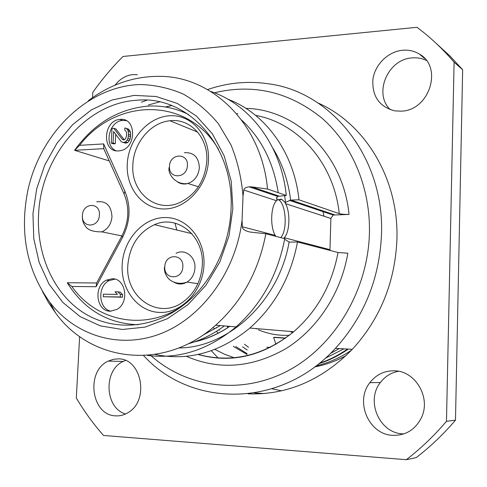 <?xml version="1.0" encoding="UTF-8"?>
<svg xmlns="http://www.w3.org/2000/svg" width="487" height="487" viewBox="0 0 487 487"><rect width="100%" height="100%" fill="white"/><g stroke="black" fill="none" stroke-linecap="round" stroke-linejoin="round"><path stroke-width="0.73" d="M289.363 335.293C278.497 335.774 268.148 333.936 258.317 329.772M256.46 328.95L255.565 328.53M285.674 338.069L274.412 337.272M285.449 338.234L273.639 337.406L275.952 344.364M292.669 332.609L289.99 331.422M234.624 357.921L224.501 354.213L214.87 349.392M201.375 340.078L200.662 339.488M339.299 348.582L330.423 353.446M247.055 354.451L233.291 346.379M218.213 333.254L216.453 331.33M214.499 329.066L213.123 327.398M347.493 349.045C338.648 355.206 329.297 359.93 319.448 363.223M218.973 329.717L219.442 330.32M314.687 366.918C325.553 364.903 336.018 361.129 346.087 355.601M351.565 350.141C340.419 357.665 328.591 362.906 316.087 365.865M348.278 349.088C339.007 355.54 329.2 360.41 318.851 363.704M247.232 349.97L242.544 346.841M226.905 326.132L228.001 327.556M244.431 344.187L248.522 347.268M281.547 390.811L272.02 388.809M218.231 358.158L211.303 350.719M264.234 393.526L254.506 392.96M436.096 43.306L449.83 55.871L462.65 69.72L455.485 420.165C443.48 434.227 430.386 446.713 416.202 457.622L406.316 459.698L103.536 435.463C93.279 423.86 84.202 411.369 76.313 397.976L79.631 336.505M390.355 109.745C373.176 93.76 387.749 58.988 412.258 57.886C417.256 57.478 421.949 58.318 426.326 60.406M403.79 433.923L402.834 433.868C379.318 433.144 365.536 400.764 380.396 382.508C385.053 376.408 391.079 372.671 398.476 371.289M125.567 413.98C104.729 408.143 103.201 370.211 123.217 361.415L125.439 360.447M92.53 97.656L92.816 92.36C101.893 79.497 111.961 67.535 123.028 56.462L416.994 27.302L422.783 31.777C434.014 40.756 444.448 50.892 454.097 62.202L446.476 421.31C434.191 435.731 420.805 448.527 406.316 459.698M401.105 111.152L394.878 110.872C379.397 106.842 372.068 96.45 372.878 79.691C374.753 64.747 388.005 51.525 402.682 50.252C408.721 49.747 414.248 51.001 419.264 54.002C443.377 66.932 429.364 110.847 401.105 111.152M392.692 435.335C368.689 434.574 354.676 401.391 369.846 382.691C376.134 374.625 384.31 370.668 394.367 370.814C415.557 370.814 431.427 398.074 421.231 418.059C415.009 429.893 405.494 435.652 392.692 435.335M115.565 415.849C91.142 415.374 85.487 371.118 108.236 361.117L113.234 359.321L118.438 358.864C141.534 358.341 149.637 400.125 128.44 412.392C124.392 414.985 120.1 416.135 115.565 415.849M115.023 85.17C119.942 78.918 125.859 75.4 132.781 74.608L137.419 74.73M317.999 102.982C365.159 123.564 398.975 179.003 396.917 239.482C395.085 282.137 380.225 318.748 352.344 349.313C321.724 380.292 286.977 395.14 248.096 393.855M462.65 69.72L454.097 62.202M455.485 420.165L446.476 421.31M352.344 349.313L335.397 348.363C364.166 316.641 379.531 278.661 381.498 234.417C384.56 157.575 331.495 91.94 268.775 83.843C247.974 80.763 227.569 82.674 207.572 89.578M335.397 348.363C280.122 408.958 190.679 407.418 143.635 355.607M214.396 92.792C253.477 83.441 289.321 91.885 321.931 118.14C352.15 144.462 370.619 187.824 369.42 233.486C367.837 291.311 333.747 347.164 286.953 371.313C240.073 395.505 185.991 387.323 150.325 355.09M227.806 99.19C265.086 113.057 294.185 152.492 298.969 199.816L339.256 213.635C341.344 214.201 344.595 214.469 349.021 214.432L333.163 215.041L330.886 218.486L329.942 250.415M42.43 291.427L48.53 302.622L55.628 313.019C91.057 362.121 164.156 371.49 215.704 325.188C241.984 301.544 258.694 271.07 265.847 233.772L249.953 232.031C244.864 230.82 242.337 229.067 242.368 226.772L242.057 220.276L243.019 196.164L243.835 190.04C244.017 188.396 245.758 187.325 249.058 186.807L277.547 196.371L276.555 199.122L276.914 199.585L277.639 199.822L281.06 199.183L281.949 199.579L284.81 202.184L285.534 203.663C290.489 212.429 289.802 231.97 284.305 237.729L283.714 238.411M284.633 239.16L289.101 242.076L297.496 241.99C290.794 277.115 274.912 305.806 249.861 328.055C220.008 352.509 188.402 361.311 155.055 354.463M278.053 199.524L278.357 199.682C286.082 203.347 287.756 230.29 280.755 237.644M284.81 202.184L285.51 202.409L284.7 195.835M275.91 236.384L275.198 235.349C269.968 226.692 270.754 206.068 276.476 200.705L277.639 199.822M277.547 196.371L286.283 195.464L267.54 189.035C261.562 123.625 211.985 75.838 158.981 76.337C133.438 76.356 109.861 84.501 88.257 100.76M249.058 186.807L251.724 186.88L278.826 196.018M243.019 196.164C241.509 178.041 237.522 161.008 231.057 145.059L218.407 123.735C208.089 111.359 196.322 101.448 183.1 93.997C169.318 88.092 155.043 84.939 140.268 84.537C88.007 85.968 40.305 132.829 27.875 190.332C19.431 232.573 26.651 269.768 49.522 301.916C75.101 335.616 119.297 349.709 160.734 333.656C202.099 317.652 235.945 271.478 242.057 220.276M267.54 189.035L251.724 186.88M286.283 195.464C281.352 145.564 250.111 104.492 210.731 91.453M147.299 355.376C178.766 359.436 208.357 349.946 236.067 326.899C261.622 304.083 277.84 274.674 284.725 238.673L265.847 233.772M232.865 208.46L228.993 235.885L219.82 262.006L205.891 285.333L188.055 304.57L167.37 318.717L145.035 327.118L122.286 329.486L100.304 325.87L80.178 316.641L62.817 302.427L48.968 284.031L39.167 262.414L33.773 238.612L32.952 213.708L36.695 188.792L44.822 164.953L56.991 143.221L72.715 124.587L91.349 109.922L112.101 99.993L134.047 95.391L156.157 96.505L177.329 103.457L196.438 116.076L212.399 133.864L224.251 155.992L231.234 181.316L232.865 208.46M231.033 209.136C229.681 247.226 210.402 285.157 182.29 306.055C150.507 329.924 110.403 331.081 81.524 311.424C52.633 291.64 36.361 253.362 38.595 214.134C41.06 156.796 85.548 103.153 136.646 100.273C187.221 94.928 234.655 145.783 231.033 209.136M322.93 210.889L323.928 216.216M109.24 160.899L74.578 150.306L103.749 148.663L103.628 143.921L124.897 191.251C131.088 206.391 130.309 221.762 122.56 237.376L96.091 286.709L71.851 286.484C95.714 320.683 142.557 331.343 180.555 307.34M188.53 114.5C175.338 107.944 161.489 105.18 146.995 106.203C117.738 109.24 93.601 123.942 74.578 150.306L79.606 145.327L103.628 143.921M137.998 324.756C107.59 323.557 84.008 309.555 67.243 282.752L71.851 286.484M218.523 149.357C187.623 96.316 115.906 97.771 79.606 145.327M103.749 148.663L124.063 193.929C129.682 207.699 128.976 221.676 121.939 235.86L96.663 282.977L67.243 282.752M96.663 282.977L96.091 286.709M122.164 264.831C123.284 240 142.728 217.939 164.515 217.537C186.314 216.764 205.24 238.776 203.974 264.745C203.036 290.715 182.004 313.184 160.059 312.441C138.089 312.082 120.739 289.662 122.164 264.831M208.491 160.174C207.572 185.65 186.71 208.643 164.916 208.953C143.099 209.641 125.853 188.499 127.259 164.101C128.349 139.72 147.658 117.197 169.293 115.784C190.941 114.007 209.739 134.68 208.491 160.174M118.645 150.909L120.21 150.72C136.707 148.401 136.683 117.385 120.265 119.4L119.839 119.437C102.927 120.472 101.643 152.553 118.645 150.909M110.409 311.199L117.063 309.33C129.767 302.451 125.676 277.998 112.077 278.771L106.416 280.171C93.12 286.198 96.298 311.656 110.409 311.199M127.838 265.184C129.664 245.746 138.545 232.238 154.482 224.665C177.505 214.213 204.321 236.031 202.312 265.123C201.222 280.536 195.037 292.644 183.745 301.435C159.048 320.83 124.94 297.557 127.838 265.184M206.823 161.063C204.924 181.067 195.707 194.995 179.173 202.842C155.523 213.227 130.686 191.896 132.872 164.618C133.602 142.928 150.714 122.426 169.963 120.764C190.094 118.061 208.29 137.389 206.823 161.063M126.243 120.66L122.584 120.453C108.924 121.153 103.621 145.65 116.034 150.751M124.264 139.86L116.003 129.067L113.794 128.288L112.016 128.404L111.249 143.105L113.471 143.842L115.242 143.738L115.729 134.357M115.242 143.738L113.027 142.995L113.623 131.551L120.946 141.303L121.981 142.064L125.591 143.129L127.764 142.594L130.09 139.185L130.656 135.057L130.437 132.214L129.804 130.619L128.446 129.073L124.849 127.965L124.745 130.023L126.437 131.959L126.608 135.636L125.366 138.99L123.521 139.921L122.127 139.185L113.794 128.288M124.161 139.885L122.127 139.185M129.804 130.619L127.624 129.834L126.267 128.282M130.437 132.214L128.258 131.435L127.624 129.834M130.656 135.057L128.477 134.29L128.258 131.435M130.571 136.701L128.391 135.934L128.477 134.29M130.09 139.185L127.904 138.43L128.391 135.934M129.286 140.871L127.101 140.116L127.904 138.43M127.764 142.594L125.579 141.851L127.101 140.116M126.31 143.093L124.118 142.344L125.579 141.851M125.591 143.129L123.4 142.387L124.118 142.344M121.981 142.064L123.4 142.387M111.249 143.105L113.027 142.995M114.962 279.154L109.246 280.549C97.071 286.076 98.356 309.111 111.042 311.193M103.25 296.729L122.487 297.222L122.614 294.684L120.198 292.127L117.957 291.853L115.054 291.823L117.464 294.385L103.384 294.203L103.25 296.729L120.252 296.967L120.38 294.428L117.957 291.853M122.487 297.222L120.252 296.967M122.614 294.684L120.38 294.428M187.404 165.586C187.099 178.802 168.295 179.344 169.488 166.237C169.726 153.186 188.493 152.364 187.404 165.586M99.391 215.102C98.977 228.202 81.177 228.318 82.425 215.345C82.784 202.397 100.553 202.008 99.391 215.102M182.838 266.833C182.522 280.305 163.589 279.97 164.795 266.651C165.044 253.343 183.94 253.392 182.838 266.833M298.969 199.816L290.599 200.066L285.51 202.409M186.351 356.307C218.955 370.4 252.132 367.849 285.881 348.649C317.39 329.139 341.174 292.979 347.84 253.203L338.045 252.516L297.496 241.99M245.935 108.37C296.51 109.386 343.335 154.495 349.021 214.432M284.305 237.729L329.888 249.636M171.741 105.563L165.361 106.976M195.397 341.527C207.389 338.715 218.827 333.662 229.724 326.363M276.914 199.585L276.683 197.357M159.572 101.893L148.292 105.028M202.574 335.348L220.325 325.578M242.368 226.772L275.198 235.349M278.205 192.694C273.621 162.695 261.476 138.539 241.783 120.228M146.891 100.188L141.352 102.191M188.037 343.852C200.839 340.322 212.965 334.344 224.41 325.919M276.476 200.705L243.835 190.04M124.897 191.251L124.063 193.929M122.56 237.376L121.939 235.86M177.53 181.907C180.665 184.013 184.116 184.543 187.885 183.496C194.66 180.945 198.489 175.704 199.372 167.759C198.745 157.173 193.747 152.169 184.384 152.741M176.872 230.034L174.918 223.125M121.902 235.921L101.85 231.861C107.804 229.207 111.176 224.184 111.98 216.806C111.292 205.611 106.209 200.632 96.724 201.862M173.902 282.174C178.175 284.651 182.558 284.615 187.057 282.07C191.805 278.929 194.435 274.278 194.952 268.112C195.877 256.832 184.926 248.425 176.02 253.337M289.101 242.076C278.96 301.246 228.488 347.803 178.796 347.968M272.915 148.31C282.381 163.595 288.274 180.847 290.599 200.066M339.256 213.635C333.997 163.09 298.014 122.907 255.669 115.431M237.802 113.708L236.597 113.715M198.227 354.439C231.666 363.418 263.485 355.845 293.698 331.732C317.128 311.26 331.909 284.858 338.045 252.516M290.794 200.054L334.417 214.761M330.886 218.486L285.534 203.663M266.9 347.243L270.297 347.414M424.725 58.495L419.264 54.002M380.396 382.508L369.846 382.691M123.217 361.415L108.236 361.117M281.949 199.579L278.357 199.682M49.522 301.916L55.628 313.019M236.067 326.899L215.704 325.188M191.848 233.632L154.482 224.665M197.667 132.111L169.963 120.764M122.584 120.453L119.839 119.437M109.246 280.549L106.416 280.171M198.416 186.734L187.885 183.496C176.142 185.456 167.449 174.182 169.141 167.449M82.333 215.972C82.218 219.783 83.094 222.93 84.951 225.408C87.149 229.821 92.786 231.976 101.85 231.861M82.455 214.937L82.394 215.364M197.892 283.684L187.057 282.07C177.585 285.656 169.835 280.707 167.838 277.803C165.251 274.461 164.131 270.918 164.484 267.18M171.85 105.606L165.598 107.012M194.124 341.977C206.585 339.22 218.474 334.015 229.791 326.369M237.826 113.721L236.609 113.733M198.063 354.475C231.538 363.765 263.418 356.186 293.698 331.732L249.861 328.055M289.363 200.34L333.163 215.041M216.325 327.702L216.569 328.013M235.732 346.501L247.086 353.647M325.371 358.176L343.938 348.844"/></g></svg>
